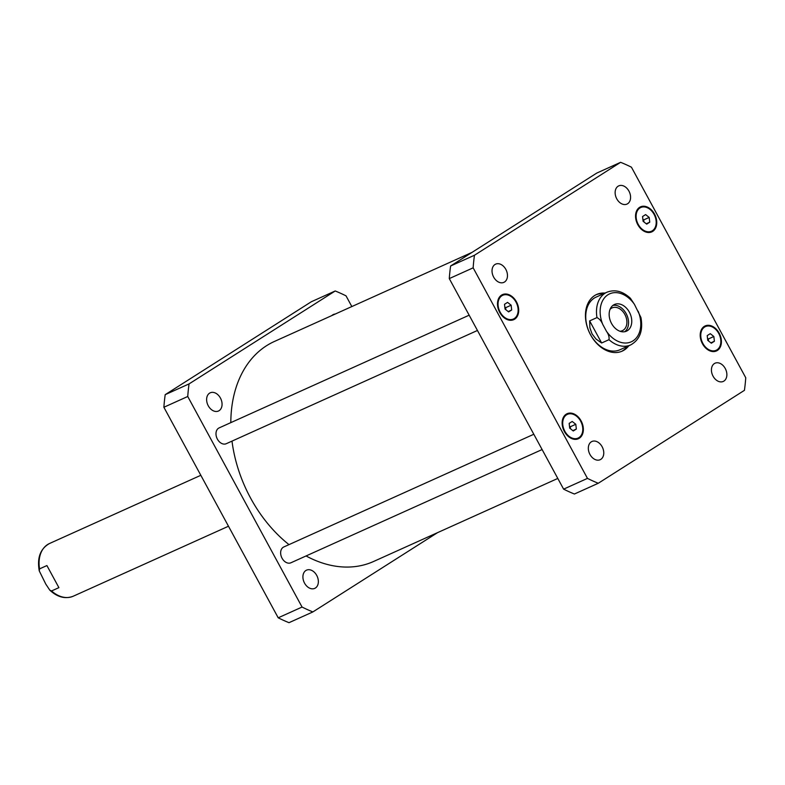 <?xml version="1.0" encoding="UTF-8"?>
<svg xmlns="http://www.w3.org/2000/svg" width="785" height="785" viewBox="0 0 785 785"><rect width="100%" height="100%" fill="white"/><g stroke="black" fill="none" stroke-linecap="round" stroke-linejoin="round"><path stroke-width="1.18" d="M46.914 565.563L58.904 587.651L51.565 590.958L49.779 590.134L45.765 584.069L39.25 570.862L39.574 568.87L46.914 565.563M624.782 331.702A14.63 10.499 65.7 0 0 626.155 313.617A14.63 10.499 65.7 0 0 612.928 305.404M619.934 331.241A12.501 8.969 65.7 0 0 622.387 330.671A12.501 8.969 65.7 0 0 624.85 314.442A12.501 8.969 65.7 0 0 612.114 307.887A12.501 8.969 65.7 0 0 610.063 309.339M629.364 312.165A14.63 10.499 -114.3 0 1 626.479 331.162A14.63 10.499 -114.3 0 1 610.887 322.144A14.63 10.499 -114.3 0 1 614.449 304.492A14.63 10.499 -114.3 0 1 629.364 312.165M608.974 339.679A28.908 20.734 65.7 0 0 630.689 344.919C639.844 339.758 643.268 330.642 640.952 317.562L634.437 304.354L630.424 298.29C622.76 291.196 614.93 289.165 606.933 292.226A28.908 20.734 65.7 0 0 596.983 317.591C599.475 318.828 601.408 321.124 602.782 324.48L606.481 331.299C608.581 334.341 609.415 337.128 608.974 339.679L601.634 342.986L596.031 339.061L592.047 333.89L589.878 327.738L589.643 320.898L596.983 317.591M601.634 342.986L589.643 320.898M596.001 294.797A31.066 22.294 -114.3 0 1 603.655 293.698M627.411 346.401A31.066 22.294 -114.3 0 1 621.524 351.415M628.785 345.783A31.066 22.294 -114.3 0 1 622.22 351.121A31.066 22.294 -114.3 0 1 590.546 334.812A31.066 22.294 -114.3 0 1 596.678 294.463A31.066 22.294 -114.3 0 1 605.029 293.08M630.689 344.919L619.954 349.767A28.908 20.734 -114.3 0 1 590.487 334.596A28.908 20.734 -114.3 0 1 596.198 297.064L606.933 292.226M542.111 449.55L290.901 562.786A8.674 6.221 -114.3 0 1 281.668 557.438A8.674 6.221 -114.3 0 1 283.777 546.978L533.81 434.262M477.457 330.465L226.247 443.711A8.674 6.221 -114.3 0 1 217.013 438.364A8.674 6.221 -114.3 0 1 219.123 427.903L469.155 315.187M725.232 368.459A9.999 7.173 -114.3 0 1 723.26 381.441A9.999 7.173 -114.3 0 1 712.613 375.279A9.999 7.173 -114.3 0 1 715.037 363.219A9.999 7.173 -114.3 0 1 725.232 368.459M602.124 446.734A9.999 7.173 -114.3 0 1 600.152 459.716A9.999 7.173 -114.3 0 1 589.506 453.553A9.999 7.173 -114.3 0 1 591.929 441.494A9.999 7.173 -114.3 0 1 602.124 446.734M505.834 269.383A9.999 7.173 -114.3 0 1 503.862 282.364A9.999 7.173 -114.3 0 1 493.206 276.202A9.999 7.173 -114.3 0 1 495.639 264.143A9.999 7.173 -114.3 0 1 505.834 269.383M628.942 191.108A9.999 7.173 -114.3 0 1 626.97 204.09A9.999 7.173 -114.3 0 1 616.313 197.928A9.999 7.173 -114.3 0 1 618.747 185.868A9.999 7.173 -114.3 0 1 628.942 191.108M511.143 305.208L511.683 309.977L508.631 311.91L505.049 309.084L504.51 304.315L507.552 302.372L511.143 305.208L505.638 307.691L505.864 309.722M511.683 309.977L508.18 311.557M504.814 307.043L505.638 307.691M649.195 217.425L649.735 222.194L646.693 224.127L643.101 221.301L642.562 216.532L645.613 214.59L649.195 217.425L643.69 219.908L643.926 221.939M649.735 222.194L646.241 223.774M642.876 219.26L643.69 219.908M713.85 336.5L714.389 341.269L711.347 343.212L707.756 340.376L707.216 335.607L710.268 333.674L713.85 336.5L708.345 338.983L708.58 341.024M714.389 341.269L710.886 342.849M707.53 338.345L708.345 338.983M575.797 424.283L576.337 429.052L573.285 430.994L569.704 428.159L569.164 423.39L572.206 421.457L575.797 424.283L570.293 426.765L570.518 428.806M576.337 429.052L572.834 430.631M569.468 426.118L570.293 426.765M516.01 302.107A13.011 9.332 65.7 0 0 502.753 295.288A13.011 9.332 65.7 0 0 499.584 310.978A13.011 9.332 65.7 0 0 513.439 319.004A13.011 9.332 65.7 0 0 516.01 302.107M516.452 301.832A13.728 9.852 -114.3 0 1 513.733 319.662A13.728 9.852 -114.3 0 1 499.113 311.194A13.728 9.852 -114.3 0 1 502.449 294.63A13.728 9.852 -114.3 0 1 516.452 301.832M654.062 214.334A13.011 9.332 65.7 0 0 640.805 207.505A13.011 9.332 65.7 0 0 637.646 223.195A13.011 9.332 65.7 0 0 651.501 231.222A13.011 9.332 65.7 0 0 654.062 214.334M654.504 214.05A13.728 9.852 -114.3 0 1 651.795 231.879A13.728 9.852 -114.3 0 1 637.175 223.411A13.728 9.852 -114.3 0 1 640.511 206.847A13.728 9.852 -114.3 0 1 654.504 214.05M718.717 333.409A13.011 9.332 65.7 0 0 705.46 326.58A13.011 9.332 65.7 0 0 702.3 342.28A13.011 9.332 65.7 0 0 716.146 350.296A13.011 9.332 65.7 0 0 718.717 333.409M719.158 333.125A13.728 9.852 -114.3 0 1 716.45 350.954A13.728 9.852 -114.3 0 1 701.829 342.486A13.728 9.852 -114.3 0 1 705.165 325.922A13.728 9.852 -114.3 0 1 719.158 333.125M580.664 421.192A13.011 9.332 65.7 0 0 567.408 414.362A13.011 9.332 65.7 0 0 564.238 430.052A13.011 9.332 65.7 0 0 578.094 438.079A13.011 9.332 65.7 0 0 580.664 421.192M581.106 420.907A13.728 9.852 -114.3 0 1 578.388 438.736A13.728 9.852 -114.3 0 1 563.767 430.268A13.728 9.852 -114.3 0 1 567.104 413.705A13.728 9.852 -114.3 0 1 581.106 420.907M587.465 478.389A177.037 127.023 65.7 0 0 598.278 483.266L744.425 390.341A177.037 127.023 65.7 0 0 745.75 377.742L631.434 167.195A177.037 127.023 65.7 0 0 620.621 162.318L474.474 255.243A177.037 127.023 65.7 0 0 473.149 267.832L587.465 478.389L563.61 489.143L449.285 278.596A177.037 127.023 -114.3 0 1 450.61 265.997L596.767 173.073L620.621 162.318M598.278 483.266L574.414 494.02A177.037 127.023 -114.3 0 1 563.61 489.143M450.61 265.997L474.474 255.243M449.285 278.596L473.149 267.832M331.8 315.59A9.999 7.173 -114.3 0 1 333.34 314.53A9.999 7.173 -114.3 0 1 335.166 314.069M208.261 405.786A9.999 7.173 -114.3 0 1 210.233 392.804A9.999 7.173 -114.3 0 1 220.428 398.044A9.999 7.173 -114.3 0 1 218.446 411.026A9.999 7.173 -114.3 0 1 208.261 405.786M304.551 583.137A9.999 7.173 -114.3 0 1 306.523 570.155A9.999 7.173 -114.3 0 1 316.718 575.395A9.999 7.173 -114.3 0 1 314.746 588.377A9.999 7.173 -114.3 0 1 304.551 583.137M335.215 290.98L311.351 301.734L165.203 394.659A177.037 127.023 65.7 0 0 163.879 407.258L278.204 617.805A177.037 127.023 65.7 0 0 289.008 622.682L312.872 611.927A177.037 127.023 -114.3 0 1 302.058 607.05L187.743 396.494A177.037 127.023 -114.3 0 1 189.067 383.904L335.215 290.98A177.037 127.023 -114.3 0 1 346.028 295.857L351.837 306.562M437.559 532.642L312.872 611.927M231.997 441.121A120.674 86.585 65.7 0 0 250.621 498.141A120.674 86.585 65.7 0 0 288.988 544.623M306.062 555.957A120.674 86.585 65.7 0 0 373.631 561.461L557.801 478.438M472.07 252.358L274.446 341.446A120.674 86.585 65.7 0 0 230.819 422.624M302.058 607.05L278.204 617.805M189.067 383.904L165.203 394.659M187.743 396.494L163.879 407.258M39.574 568.87A28.908 20.734 -114.3 0 1 49.514 543.505C40.359 548.666 36.934 557.782 39.25 570.862M228.484 526.235L73.27 596.207A28.908 20.734 -114.3 0 1 51.565 590.958M634.437 304.354A26.297 18.869 65.7 0 0 607.943 294.767A26.297 18.869 65.7 0 0 602.782 324.48M606.481 331.299A26.297 18.869 65.7 0 0 632.985 340.886A26.297 18.869 65.7 0 0 638.136 311.174M200.823 475.298L49.514 543.505M49.779 590.134C57.442 597.238 65.273 599.259 73.27 596.207M510.564 320.3L513.439 319.004M499.878 296.583L502.753 295.288M648.626 232.517L651.501 231.222M637.93 208.8L640.805 207.505M713.271 351.592L716.146 350.296M702.585 327.875L705.46 326.58M575.219 439.374L578.094 438.079M564.533 415.658L567.408 414.362"/></g></svg>
